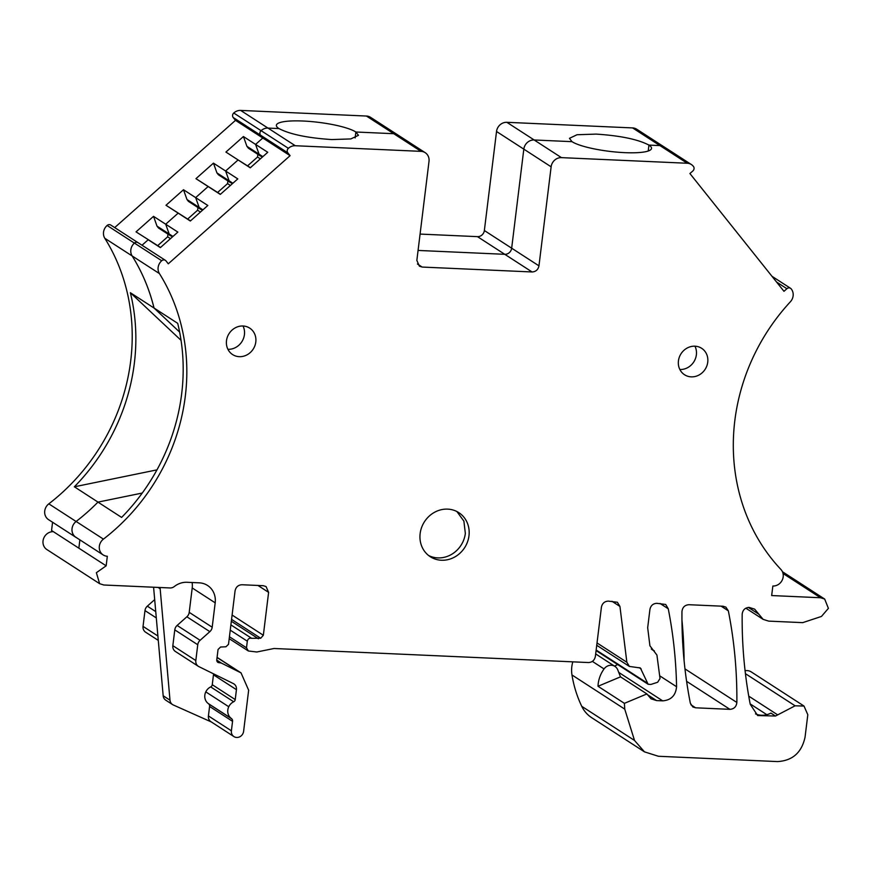 <?xml version="1.0" encoding="UTF-8"?>
<svg xmlns="http://www.w3.org/2000/svg" width="872" height="872" viewBox="0 0 872 872"><rect width="100%" height="100%" fill="white"/><g stroke="black" fill="none" stroke-linecap="round" stroke-linejoin="round"><path stroke-width="1.31" d="M158.072 587.423L160.165 588.785L169.996 700.183A6.562 5.973 -57.1 0 0 172.558 704.576L165.735 700.162A6.562 5.973 -57.1 0 1 163.173 695.769L153.592 587.227M211.318 721.951L173.299 704.979A6.562 5.973 -57.1 0 1 172.558 704.576M229.194 638.686L248.378 650.992L246.493 647.809L247.31 641.192C247.953 638.805 249.392 637.846 251.648 638.315L260.695 638.25L263.344 635.263L268.609 592.361L266.069 586.573L263.29 585.701L241.958 584.741C238.198 584.959 235.909 586.998 235.069 590.867L228.508 644.321L225.968 646.773L220.594 647.024L218.055 649.466L216.746 660.071L217.76 662.382L221.39 663.091L241.032 672.879L248.651 690.221L243.604 731.346A6.562 5.973 -57.1 0 1 236.715 737.461A6.562 5.973 -57.1 0 1 233.936 736.589L210.959 721.722A6.562 5.973 -57.1 0 1 208.419 715.934L209.585 706.473A3.281 2.987 -57.1 0 0 208.397 703.639A9.843 8.971 -57.1 0 1 205.792 691.878A9.843 8.971 -57.1 0 1 210.686 686.907A2.627 2.387 -57.1 0 0 212.256 684.705L213.466 674.819A6.562 5.973 -57.1 0 0 213.52 673.827M233.936 736.589A6.562 5.973 -57.1 0 1 231.396 730.801L232.552 721.329A3.281 2.987 -57.1 0 0 231.374 718.495A9.843 8.971 -57.1 0 1 228.769 706.745A9.843 8.971 -57.1 0 1 233.663 701.764A2.627 2.387 -57.1 0 0 235.233 699.573L236.443 689.676A6.562 5.973 -57.1 0 0 233.903 683.899A6.562 5.973 -57.1 0 0 233.347 683.583L198.914 666.633A6.562 5.973 -57.1 0 1 198.358 666.328L175.381 651.46A6.562 5.973 -57.1 0 1 172.841 645.672L174.781 629.878A6.562 5.973 -57.1 0 1 177.125 625.442L186.87 616.787A6.562 5.973 -57.1 0 0 189.213 612.351L192.211 587.957A19.685 17.931 -57.1 0 0 192.123 582.518M160.165 588.785L160.012 587.51M198.358 666.328A6.562 5.973 -57.1 0 1 195.819 660.54L197.759 644.746A6.562 5.973 -57.1 0 1 200.102 640.299L209.847 631.655L186.87 616.787M420.075 234.078L477.475 236.65A6.562 5.973 122.9 0 0 484.363 230.524L538.961 265.851C538.122 269.71 535.833 271.748 532.073 271.966L422.168 267.061L419.388 266.178L416.849 260.401L429.013 161.353A9.843 8.971 122.9 0 0 425.198 152.676A9.843 8.971 122.9 0 0 421.023 151.357L295.292 145.733A9.843 8.971 122.9 0 0 288.392 148.327A3.281 2.987 122.9 0 0 287.836 152.84L290.093 155.674L168.285 263.802L166.04 260.935A3.281 2.987 122.9 0 0 165.386 260.346L138.092 242.689A3.281 2.987 122.9 0 0 134.43 243.081A9.843 8.971 122.9 0 0 132.13 255.921A197.541 179.915 -57.1 0 1 154.017 308.023L130.364 292.72A197.541 179.915 -57.1 0 1 130.375 292.763A197.541 179.915 -57.1 0 1 74.36 486.783L97.991 502.108L142.278 493.04L97.958 502.119A197.541 179.915 122.9 0 1 76.126 521.467L103.43 539.125A9.843 8.971 122.9 0 0 103.158 554.93A9.843 8.971 122.9 0 0 107.332 556.249L106.155 565.83L96.378 572.697L99.626 583.684L103.801 585.003L170.073 587.957A6.562 5.973 -57.1 0 0 174.302 586.54A19.685 17.931 -57.1 0 1 187.011 582.289L199.219 582.834A19.685 17.931 -57.1 0 1 207.558 585.472A19.685 17.931 -57.1 0 1 215.188 602.824L212.19 627.219A6.562 5.973 -57.1 0 1 209.847 631.655M158.29 640.397L145.58 632.178A6.562 5.973 -57.1 0 1 143.041 626.39L144.981 610.596A6.562 5.973 -57.1 0 1 147.324 606.16L154.693 599.62M755.512 713.885A19.685 17.931 -57.1 0 0 770.924 713.089L775.481 716.032L757.659 715.541L750.236 704.303L749.691 701.437C744.383 672.89 741.876 643.83 742.17 614.269C742.682 610.008 744.993 607.719 749.113 607.403L754.672 609.157L763.131 619.371L768.69 621.126L802.72 622.641L821.446 616.449L828.4 608.362L824.683 599.064L820.519 597.745L771.666 595.554L772.854 586.017A9.843 8.971 122.9 0 0 782.206 580.153A9.843 8.971 122.9 0 0 780.887 569.427A197.541 179.915 122.9 0 1 790.359 301.799A9.843 8.971 122.9 0 0 791.209 288.905A3.281 2.987 122.9 0 0 786.893 288.708L783.972 291.313L689.905 173.528L692.869 170.945A3.281 2.987 122.9 0 0 693.425 166.421A9.843 8.971 122.9 0 0 691.409 164.568A9.843 8.971 122.9 0 0 687.234 163.249L561.459 157.636A9.843 8.971 122.9 0 0 551.126 166.814L538.961 265.851M165.386 260.346A3.281 2.987 122.9 0 0 161.723 260.739A9.843 8.971 122.9 0 0 159.423 273.579A197.541 179.915 122.9 0 1 103.43 539.125M248.378 650.992L256.815 651.994L274.048 648.496L588.48 662.546C592.241 662.328 594.541 660.289 595.369 656.431L601.408 607.228C602.247 603.37 604.547 601.331 608.296 601.113L617.398 602.269L619.938 606.443L626.859 662.251L597.026 642.958M651.286 648.932L654.382 650.937L653.422 650.436L656.921 655.057L660.017 678.525L657.641 682.264L650.85 684.455L648.125 684.258L640.375 667.974L629.399 666.426L626.859 662.251M775.481 716.032L795.101 705.808L804.006 706.048L807.81 714.724L805.063 737.113C801.717 752.569 792.528 760.722 777.508 761.583L658.393 756.264L644.484 751.86L634.522 740.459L624.744 709.121L624.396 703.344L646.893 693.927L651.035 698.821L656.594 700.587L662.698 700.859C671.102 700.162 675.724 695.453 676.574 686.733C676.062 660.3 673.282 634.315 668.257 608.787L665.696 604.47L656.812 603.315C653.052 603.533 650.752 605.571 649.923 609.43L647.678 627.753L649.913 645.771L653.422 650.436L652.452 649.945M420.141 533.599A26.247 23.915 122.9 0 0 430.299 556.728A26.247 23.915 122.9 0 0 468.983 535.779A26.247 23.915 122.9 0 0 458.825 512.649A26.247 23.915 122.9 0 0 420.141 533.599M729.918 709.339L695.584 707.802L692.804 706.93L690.341 703.203C684.444 673.239 681.653 642.697 681.959 611.577C682.471 607.315 684.782 605.026 688.902 604.71L723.095 606.236L725.875 607.119L728.338 610.836C734.279 640.8 737.123 671.342 736.862 702.461C736.35 706.723 734.039 709.023 729.918 709.339L686.591 681.315M678.438 360.877A15.751 14.344 122.9 0 0 684.542 374.753A15.751 14.344 122.9 0 0 707.748 362.185A15.751 14.344 122.9 0 0 701.644 348.299A15.751 14.344 122.9 0 0 678.438 360.877M226.502 340.68A15.751 14.344 122.9 0 0 232.595 354.566A15.751 14.344 122.9 0 0 255.801 341.988A15.751 14.344 122.9 0 0 249.708 328.112A15.751 14.344 122.9 0 0 226.502 340.68M745.08 670.721A9.843 8.971 -57.1 0 1 751.228 671.898L804.006 706.048M644.484 751.86L591.717 717.711A32.809 29.888 -57.1 0 1 581.744 706.309A124.696 113.567 -57.1 0 1 571.978 674.972A29.528 26.901 -57.1 0 1 571.618 669.195A29.528 26.901 -57.1 0 1 572.806 661.848M617.561 664.486A13.124 11.957 -57.1 0 1 614.411 666.055M99.626 583.684L46.848 549.534A9.843 8.971 -57.1 0 1 43.6 538.547A9.843 8.971 -57.1 0 1 53.377 531.68L78.851 548.172L79.875 539.866M681.948 619.927A459.391 418.418 -57.1 0 1 684.084 660.638M106.155 565.83L78.851 548.172L79.864 539.855M691.409 164.568L664.104 146.91A9.843 8.971 122.9 0 0 659.941 145.591L648.942 145.101A41.344 8.033 -173 0 1 651.515 148.425A41.344 8.033 -173 0 1 624.81 152.655A41.344 8.033 -173 0 1 572.01 141.667L534.155 139.978A9.843 8.971 122.9 0 0 523.821 149.145A9.843 8.971 -57.1 0 1 534.155 139.978L572.01 141.667L569.449 138.343L577.046 134.735L596.154 134.103C620.363 135.694 637.966 139.357 648.942 145.09L648.223 151.02L648.942 145.101L659.897 145.58A9.843 8.971 -57.1 0 1 661.314 145.766M484.363 230.524L496.528 131.487L523.821 149.145L511.668 248.193A6.562 5.973 -57.1 0 1 504.768 254.308L418.07 250.438L504.768 254.308A6.562 5.973 -57.1 0 0 511.668 248.193L523.821 149.145L551.126 166.814M114.701 227.592L235.495 120.347L233.206 117.524L260.499 135.193A3.281 2.987 -57.1 0 1 261.055 130.669L233.751 113.011A9.843 8.971 -57.1 0 1 240.65 110.417L366.436 116.041L393.73 133.699A9.843 8.971 -57.1 0 1 397.905 135.018A9.843 8.971 122.9 0 0 393.73 133.699L355.874 132.01L358.447 135.324L350.838 138.931L331.742 139.564C307.522 137.961 289.929 134.299 278.942 128.566L267.987 128.075A9.843 8.971 122.9 0 0 261.099 130.669L288.392 148.327M261.099 130.669A3.281 2.987 122.9 0 0 260.543 135.182L287.836 152.84M290.093 155.674L262.799 138.005L260.543 135.182M160.535 247.474L148.207 239.745L142.027 245.228L148.207 239.745L160.372 247.615L177.866 232.094L165.691 224.213L169.179 234.001L172.362 236.977M260.499 135.193L262.799 138.005L255.583 144.414L267.759 152.284L250.264 167.816L238.1 159.936L225.619 171.01L229.107 180.798L232.29 183.774M232.889 183.24L229.107 180.798L225.619 171.01L213.455 163.14L195.96 178.662L208.136 186.543L195.655 197.617L208.136 186.543L220.3 194.412L237.794 178.891L225.619 171.01L238.1 159.936L250.428 167.675M202.925 209.847L199.143 207.405L195.655 197.617L183.491 189.736L165.996 205.269L178.171 213.139L165.691 224.213L178.171 213.139L190.336 221.019L207.83 205.487L195.655 197.617L199.143 207.405L202.326 210.37M134.43 243.081L161.723 260.739M97.958 502.119L121.611 517.423A197.541 179.915 122.9 0 0 177.703 323.338L154.039 308.023A197.541 179.915 122.9 0 0 132.13 255.921A9.843 8.971 -57.1 0 1 131.116 248.357M76.126 521.467A9.843 8.971 122.9 0 0 75.864 537.261L103.158 554.93M668.257 608.787L660.028 603.457M646.893 693.927L620.504 676.857L598.007 686.275A29.528 26.901 -57.1 0 1 604.045 668.944A8.535 7.772 -57.1 0 1 614.934 666.404A8.535 7.772 -57.1 0 1 617.747 669.87L620.319 676.41A13.124 11.957 -57.1 0 0 620.504 676.857M624.396 703.344L598.007 686.275M428.544 555.464A26.247 23.915 122.9 0 0 465.343 533.424L463.893 521.14L456.906 511.548M679.866 369.51A15.751 14.344 122.9 0 0 696.368 354.828A15.751 14.344 122.9 0 0 694.951 346.195M227.919 349.312A15.751 14.344 122.9 0 0 244.433 334.63A15.751 14.344 122.9 0 0 243.005 325.997M154.039 308.023L179.621 332.068L154.017 308.023M165.996 205.269L190.499 220.878M195.96 178.662L220.463 194.271M235.495 120.347L262.799 138.005L255.583 144.414L259.071 154.202L262.254 157.167M355.144 137.929L355.874 132.01L355.144 137.929M262.854 156.644L259.071 154.202L260.575 156.088L248.411 148.207L246.907 146.322L259.071 154.202L255.583 144.414L243.419 136.533L246.907 146.322M172.961 236.443L169.179 234.001L170.683 235.887L158.519 228.017L157.015 226.131L169.179 234.001L165.691 224.213L153.526 216.343L157.015 226.131M261.055 130.669A9.843 8.971 -57.1 0 1 266.549 128.13M238.1 159.936L225.924 152.066L238.1 159.936M229.107 180.798L230.611 182.684L218.447 174.814L216.943 172.929L229.107 180.798M199.143 207.405L200.647 209.28L188.483 201.41L186.979 199.525L199.143 207.405M136.032 231.865L156.753 245.032L136.032 231.865L153.526 216.343M76.562 537.719A9.843 8.971 -57.1 0 1 75.853 537.305A9.843 8.971 -57.1 0 1 72.332 527.146M278.931 128.566A41.344 8.033 -173 0 1 276.37 125.252A41.344 8.033 -173 0 1 303.075 121.023A41.344 8.033 -173 0 1 355.874 132.01M366.436 116.041A9.843 8.971 -57.1 0 1 370.6 117.36L425.198 152.676M663.69 146.66L636.767 129.241A9.843 8.971 -57.1 0 0 632.603 127.922L506.861 122.309A9.843 8.971 122.9 0 0 496.528 131.487M52.571 522.241L51.557 530.503L78.851 548.172M75.853 537.305L48.549 519.647A9.843 8.971 -57.1 0 1 48.821 503.842A197.541 179.915 -57.1 0 0 104.814 238.296A9.843 8.971 -57.1 0 1 107.125 225.466A3.281 2.987 -57.1 0 1 110.788 225.063L137.678 242.46M74.349 486.805L156.971 469.866M181.049 340.331L130.429 292.763M134.397 243.114L107.125 225.466M225.924 152.066L243.419 136.533M157.701 245.642L167.631 236.824L170.465 238.656M167.631 236.824L167.969 234.132M187.665 219.046L197.595 210.228L200.429 212.06M197.595 210.228L197.933 207.525M183.491 189.736L186.979 199.525M217.629 192.44L227.559 183.621L230.393 185.453M227.559 183.621L227.897 180.929M213.455 163.14L216.943 172.929M247.594 165.844L257.523 157.025L260.357 158.857M257.523 157.025L257.861 154.322M233.206 117.524A3.281 2.987 -57.1 0 1 233.751 113.011M163.173 695.769L169.996 700.183M231.396 730.801L208.419 715.934M232.552 721.329L209.585 706.473M231.767 718.844L208.79 703.977M231.374 718.495L208.397 703.639M228.769 706.745L205.792 691.878M233.663 701.764L210.686 686.907M235.233 699.573L212.256 684.705M236.443 689.676L213.466 674.819M195.819 660.54L172.841 645.672M197.759 644.746L174.781 629.878M200.102 640.299L177.125 625.442M212.19 627.219L189.213 612.351M215.188 602.824L192.211 587.957M147.324 606.16L155.75 611.61M156.306 617.921L144.981 610.596M143.041 626.39L157.897 636.004M776.56 282.027L786.893 288.708M659.941 145.591L687.234 163.249M561.459 157.636L506.861 122.309M532.073 271.966L477.475 236.65M417.448 263.998L422.168 267.061M393.73 133.699L421.023 151.357M295.292 145.733L267.987 128.075M104.814 238.296L159.423 273.579M239.375 671.931L217.063 657.499M221.39 663.091L216.746 660.082M220.278 662.807L216.736 660.507M218.883 662.742L216.986 661.521M268.609 592.361L257.938 585.461M263.344 635.263L232.105 615.043M260.695 638.25L231.571 619.393M258.417 638.762L231.342 621.246M251.648 638.315L230.895 624.897M247.31 641.192L230.241 630.151M246.493 647.809L229.434 636.767M619.938 606.443L611.948 601.277M641.214 668.988L639.078 667.614M647.068 682.983L596.154 650.043M653.422 650.436L651.602 649.259M676.574 686.733L659.657 675.789M662.698 700.859L618.749 672.421M656.594 700.587L647.144 694.472M624.744 709.121L571.978 674.972M634.522 740.459L581.744 706.309M795.101 705.808L745.429 673.674M777.693 714.877L748.743 696.139M766.815 714.669L750.16 703.889M758.902 614.259L748.318 607.413M820.519 597.745L783.023 573.482M728.338 610.836L721.1 606.149M736.862 702.461L684.967 668.889M695.584 707.802L690.864 704.75M604.045 668.944L592.371 661.39M240.65 110.417L267.944 128.075M632.603 127.922L659.897 145.58M76.093 521.489L48.821 503.842M771.982 276.293L790.555 288.316M241.032 672.879L217.084 657.379M629.399 666.426L596.731 645.291M648.125 684.258L596.088 650.588M763.131 619.371L745.843 608.176M824.683 599.064L782.424 571.716M614.934 666.404L595.674 653.935"/></g></svg>
